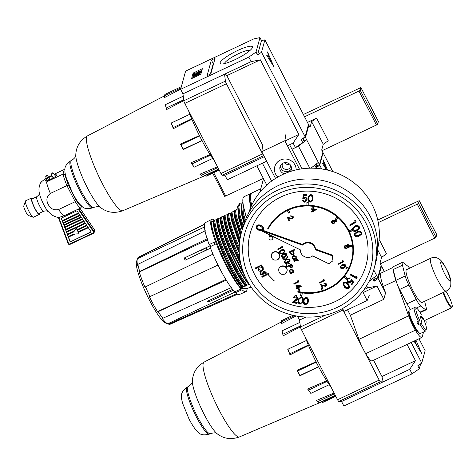 <?xml version="1.0" encoding="UTF-8"?>
<svg xmlns="http://www.w3.org/2000/svg" width="476" height="476" viewBox="0 0 476 476"><rect width="100%" height="100%" fill="white"/><g stroke="black" fill="none" stroke-linecap="round" stroke-linejoin="round"><path stroke-width="0.71" d="M218.639 169.022L202.58 176.602L199.884 174.21L217.478 166.779M212.659 158.443L194.184 167.171L190.983 162.768L210.237 154.521M202.11 140.533L183.308 149.559L180.464 144.044L199.533 135.541M214.486 160.965A46.315 7.985 -115.3 0 1 200.765 138.254A46.315 7.985 -115.3 0 1 188.436 110.438M252.447 47.463A18.165 3.534 152.7 0 1 252.226 47.981A18.165 3.534 152.7 0 1 237.887 58.245A18.165 3.534 152.7 0 1 221.209 63.968A18.165 3.534 152.7 0 1 220.09 62.743A18.165 3.534 152.7 0 1 237.512 50.551A18.165 3.534 152.7 0 1 252.447 47.463M250.049 50.426A14.53 2.826 -27.3 0 0 236.388 54.728A14.53 2.826 -27.3 0 0 224.493 63.481A14.53 2.826 -27.3 0 0 224.464 63.611M266.625 55.157A10.377 1.791 64.7 0 0 267.863 55.853A10.377 1.791 64.7 0 0 268.095 55.513A10.377 1.791 64.7 0 0 267.512 51.902L274.069 67.104L266.625 55.157M192.042 119.22L173.389 128.633L171.14 123.064L190.007 114.175M183.795 100.603L166.564 109.575L165.517 105.446L165.458 104.595L183.254 96.194M180.684 89.113L164.666 97.497L164.512 95.759L164.869 94.456L181.35 86.668M180.993 87.971L164.512 95.759M166.564 109.575L165.458 104.595M183.694 99.776L166.314 107.987M171.14 123.064L189.888 114.258M173.389 128.633L171.408 122.986M191.727 118.827L173.246 127.556M201.931 140.491L183.45 149.214L180.464 144.044M181.118 144.692L199.599 135.963M205.144 175.596L206.025 176.293L219.18 170.081M201.104 175.471L217.877 167.546M194.184 167.171L191.989 163.905L210.463 155.176M183.45 149.214L183.308 149.559M190.983 162.768L191.989 163.905M183.819 100.763L225.416 81.11L224.559 74.197L251.138 61.642L248.805 57.114L256.023 52.062L259.967 37.622L253.779 38.901L185.604 71.102L180.63 89.315L182.963 93.843L183.819 100.763A2.594 0.446 64.7 0 0 184.807 103.399L220.959 173.532A2.594 0.446 64.7 0 0 222.209 175.233L224.94 175.281L227.272 179.803L266.643 161.215L262.401 163.214L271.618 181.088M303.45 139.688L302.665 142.556L295.447 147.608L291.984 149.244L298.452 146.186L306.651 139.766L305.485 137.504L302.938 138.706L304.104 140.967L306.651 139.766L318.313 162.387L310.923 168.177M295.447 147.608L293.115 143.08L287.421 145.775M264.311 156.687L224.94 175.281M263.728 155.563A2.594 0.446 -115.3 0 1 262.562 153.885L226.409 83.752L184.807 103.399M299.499 169.212L284.844 140.771L261.729 151.689L262.788 145.364L226.838 75.636L224.559 74.197L182.963 93.843M248.805 57.114L180.63 89.315M202.359 68.711L200.848 74.244L191.602 78.605L193.113 73.078L202.359 68.711M211.362 60.065L215.063 58.322L210.797 73.935L207.096 75.684L211.362 60.065L213.23 63.689L210.374 74.131M256.023 52.062L257.534 55.008L261.52 52.217L305.134 136.826L308.507 124.462L264.894 39.853L261.479 40.561L259.967 37.622M293.115 143.08L298.833 134.464L260.348 59.809L251.138 61.642M305.134 136.826L301.153 139.611L302.665 142.556M298.833 134.464L284.963 141.015M225.416 81.11A2.594 0.446 64.7 0 0 226.409 83.752M226.838 75.636L260.348 59.809M194.458 73.851L193.696 74.208L193.113 73.078M201.919 70.323L200.122 71.174M198.391 71.995L196.195 73.03M193.696 74.208L192.625 78.124M213.647 63.486L213.23 63.689M257.534 55.008L261.479 40.561M264.894 39.853L261.52 52.217M199.962 73.548L200.533 71.965L199.95 70.835L195.868 73.244L196.023 72.691L196.219 73.078M199.944 74.125L199.468 72.596L199.944 74.125L199.521 74.393M271.356 62.755L268.137 55.281M199.95 70.835L199.539 72.34L200.122 73.477M199.539 72.34L198.2 73.191M198.105 73.018L198.26 72.465L195.761 73.643L196.052 74.208M195.761 73.643L195.701 74.375M195.606 74.197L194.267 75.047M194.178 74.875L194.589 73.364L196.023 72.691M199.462 74.893L199.164 73.703L195.594 75.386L199.361 72.995M199.164 73.703L199.718 74.774M199.057 74.101L193.696 76.63L194.107 77.427M193.696 76.63L197.57 73.839L194 75.529L194.226 75.964M194 75.529L194.113 75.125L199.468 72.596M50.355 193.429C46.636 196.35 45.928 200.015 48.237 204.43C50.486 208.869 53.961 210.565 58.649 209.511A21.533 3.713 64.7 0 0 63.951 215.872L59.208 217.33C57.792 217.669 55.228 216.83 51.515 214.819L47.279 210.547A11.9 2.053 64.7 0 1 43.857 204.847A11.9 2.053 64.7 0 1 39.621 194.339C38.407 189.859 38.883 185.783 41.043 182.106L46.458 181.939A21.533 3.713 64.7 0 0 50.355 193.429L66.926 185.604L75.214 201.687L58.649 209.511M46.166 178.107L41.043 182.106M54.645 174.972A6.23 1.214 152.7 0 1 56.477 174.948A6.23 1.214 152.7 0 1 50.521 179.363A6.23 1.214 152.7 0 1 45.41 180.654A6.23 1.214 152.7 0 1 46.493 179.178M48.754 177.631A6.23 1.214 152.7 0 1 51.372 176.239A6.23 1.214 152.7 0 1 52.134 175.894M25.466 201.045L23.8 205.929A5.319 0.916 64.7 0 0 25.817 211.933A5.319 0.916 64.7 0 0 28.274 215.402L33.106 217.217A9.08 1.565 -115.3 0 1 28.911 211.29A9.08 1.565 -115.3 0 1 25.466 201.045A9.08 1.565 -115.3 0 1 25.656 200.801L31.547 198.022A9.08 1.565 64.7 0 0 34.802 208.506A9.08 1.565 64.7 0 0 39.306 214.444A9.08 1.565 64.7 0 0 39.52 213.194M36.771 196.701L31.993 198.956A8.044 1.386 64.7 0 0 34.873 208.25A8.044 1.386 64.7 0 0 38.859 213.504L43.637 211.249A8.044 1.386 -115.3 0 1 39.651 205.989A8.044 1.386 -115.3 0 1 36.771 196.701C40.674 193.667 38.818 193.506 39.377 193.048M39.306 214.444L33.409 217.229A9.08 1.565 -115.3 0 1 33.106 217.217M65.135 173.329L64.784 174.627L68.3 184.991L66.926 185.604A21.533 3.713 64.7 0 1 63.022 174.115L46.458 181.939M68.3 184.991L76.327 200.557C78.308 203.615 79.903 205.531 81.11 206.292L81.194 207.233L80.515 208.048L63.951 215.872M76.327 200.557L75.214 201.687A21.533 3.713 64.7 0 0 80.515 208.048M64.784 174.627L63.022 174.115L64.29 169.486L54.121 174.287M64.938 169.379L64.29 169.486M51.878 175.346L48.391 176.995M32.648 198.647A9.08 1.565 64.7 0 0 31.547 198.022M78.237 209.125L93.522 231.866L93.225 232.948L69.704 244.057L68.627 243.623L58.881 217.663L59.631 217.312M48.516 180.214L46.898 176.763A4.135 0.803 152.7 0 1 45.744 176.733A4.135 0.803 152.7 0 1 45.744 176.602A4.135 0.803 152.7 0 1 47.338 175.144L50.111 180.029M91.208 231.996L76.951 210.791L61.237 218.21L70.15 241.945L91.208 231.996M70.15 241.945L91.059 231.782M61.416 218.127L62.302 220.715L78.486 213.075M62.552 221.161L63.177 222.816L79.766 214.979M63.391 223.387L63.909 224.999L81.057 216.895M64.159 225.44L64.706 227.117L82.33 218.793M64.956 227.558L65.611 229.527L83.776 220.947M65.861 229.968L66.479 231.83L85.162 223.006M66.729 232.27L67.449 234.198L74.417 230.908L76.553 228.474L77.106 229.747L86.662 225.237M67.663 234.769L68.324 236.524L73.554 234.055M68.538 237.096L70.234 241.618M78.427 212.986L62.338 220.59M80.997 216.812L63.945 224.868M82.271 218.704L64.742 226.987M83.716 220.858L65.646 229.396M85.103 222.917L66.515 231.699M73.411 232.056L76.481 228.736L79.105 233.817L71.745 234.132M86.602 225.154L77.142 229.622M88.001 227.23L78.278 231.824L77.421 230.158M79.105 233.817L78.558 232.365M78.772 213.498L62.481 221.191L62.302 220.715M63.177 222.816L63.32 223.417L80.111 215.491M63.141 222.946L79.825 215.063M81.342 217.324L64.087 225.469L63.909 224.999M82.616 219.216L64.885 227.587L64.706 227.117M84.062 221.37L65.789 229.997L65.611 229.527M85.448 223.428L66.658 232.306L66.479 231.83M67.413 234.329L74.381 231.038L73.548 231.99L67.592 234.805L67.449 234.198M86.947 225.66L77.338 230.2L77.106 229.747M78.278 231.824L88.06 227.314M88.346 227.742L78.475 232.401L78.242 231.955M75.113 233.99L68.467 237.131L68.324 236.524M68.288 236.655L73.816 234.043M51.521 174.579A4.135 0.803 152.7 0 0 53.092 172.943A4.135 0.803 152.7 0 0 51.961 172.961L51.521 174.579L53.116 177.982M46.898 176.763L47.338 175.144M341.119 174.894L342.976 175.811M263.52 178.744L259.807 192.346M314.791 165.148L316.159 167.814L319.717 165.112L321.693 168.95M316.778 165.547L316.159 167.814M332.795 171.574L323.091 152.748L322.716 152.796M326.476 169.843L322.24 163.036A10.377 1.791 64.7 0 0 323.472 163.732A10.377 1.791 64.7 0 0 323.127 159.781L327.571 170.099M323.091 152.748L319.717 165.112M326.643 169.878L323.745 163.161M377.718 248.365A66.943 64.641 -164.7 0 0 353.662 182.605A66.943 64.641 -164.7 0 0 282.482 174.615A66.943 64.641 -164.7 0 0 248.645 213.111M374.1 268.66L375.469 263.65A68.758 66.396 -164.7 0 0 352.311 194.559A68.758 66.396 -164.7 0 0 278.24 185.586A68.758 66.396 -164.7 0 0 242.814 227.415L241.445 232.425A68.758 66.396 15.3 0 1 276.871 190.596A68.758 66.396 15.3 0 1 350.943 199.569A68.758 66.396 15.3 0 1 374.1 268.66A68.758 66.396 15.3 0 1 338.68 310.495A68.758 66.396 15.3 0 1 264.602 301.522A68.758 66.396 15.3 0 1 241.445 232.425M278.442 193.649A65.254 63.011 15.3 0 1 365.895 223.089A65.254 63.011 15.3 0 1 337.103 307.437A65.254 63.011 15.3 0 1 249.65 277.996A65.254 63.011 15.3 0 1 278.442 193.649M335.128 301.611A60.065 58.001 -164.7 0 0 361.629 223.976A60.065 58.001 -164.7 0 0 281.132 196.874A60.065 58.001 -164.7 0 0 254.63 274.509A60.065 58.001 -164.7 0 0 335.128 301.611M323.293 290.384A44.887 43.346 -164.7 0 0 328.303 288.379A44.887 43.346 -164.7 0 0 351.401 261.169M267.589 229.021A45.404 43.846 15.3 0 1 287.665 209.851A45.404 43.846 15.3 0 1 336.586 215.777A45.404 43.846 15.3 0 1 351.877 261.401L351.931 261.205A45.404 43.846 15.3 0 0 336.639 215.58A45.404 43.846 15.3 0 0 287.718 209.654A45.404 43.846 15.3 0 0 267.643 228.831L268.048 229.265A44.887 43.346 15.3 0 1 287.903 210.303A44.887 43.346 15.3 0 1 336.258 216.158A44.887 43.346 15.3 0 1 351.377 261.264A44.887 43.346 15.3 0 1 328.25 288.575A44.887 43.346 15.3 0 1 297.863 291.562L297.916 291.371A44.887 43.346 -164.7 0 0 322.038 290.782M351.877 261.401A45.404 43.846 15.3 0 1 328.482 289.027A45.404 43.846 15.3 0 1 297.75 292.05L297.863 291.562M271.35 254.957C271.302 259.093 273.307 260.729 277.365 259.872L279.608 257.213A4.284 4.135 15.3 0 0 273.551 252.351A4.284 4.135 15.3 0 0 271.35 254.957L271.439 254.63A4.284 4.135 15.3 0 1 278.258 252.589A4.284 4.135 15.3 0 1 279.698 256.891L279.608 257.213A4.284 4.135 15.3 0 1 277.401 259.819M278.698 269.208C278.65 273.343 280.656 274.979 284.713 274.122L286.957 271.469A4.284 4.135 15.3 0 0 280.899 266.608A4.284 4.135 15.3 0 0 278.698 269.208L278.781 268.886A4.284 4.135 15.3 0 1 285.6 266.84A4.284 4.135 15.3 0 1 287.046 271.142L286.957 271.469A4.284 4.135 15.3 0 1 284.749 274.069M271.766 239.827A1.946 1.88 15.3 0 1 269.011 237.613A1.946 1.88 15.3 0 1 272.111 236.685A1.946 1.88 15.3 0 1 271.766 239.827M269.011 237.613L269.368 236.31A1.946 1.88 15.3 0 1 270.303 235.162M315.523 249.097A7.527 7.265 -164.7 0 0 302.581 244.474L302.403 245.122A7.527 7.265 15.3 0 1 315.344 249.745L315.523 249.097L332.462 255.148L332.95 260.788L328.839 263.769L312.69 255.88A7.527 7.265 15.3 0 1 300.356 249.852L258.873 229.581L259.051 228.926L262.026 229.991L262.704 229.319L262.163 227.433L260.556 226.421C259.14 225.6 257.933 225.707 256.933 226.737C256.796 228.165 257.516 229.117 259.093 229.599M281.381 255.463L283.268 253.654C284.583 252.857 285.719 252.988 286.665 254.041L286.76 255.267M289.337 270.505L290.437 269.124L293.228 270.094L293.234 271.85M293.281 271.832L293.841 271.736L293.18 272.046L293.371 271.528M293.894 271.54L294.061 272.165L290.485 273.855L290.265 273.42L290.884 273.129L289.467 272.022L289.307 270.606L290.384 269.321L293.174 270.291L293.18 272.046M290.265 273.42L290.663 273.063M290.045 252.482L290.14 252.185M290.068 252.387L289.527 252.476L289.354 251.852L294.37 249.478L294.543 250.102L294.37 249.478M292.502 250.9L293.954 251.988L294.085 253.506M322.502 287.903L323.275 290.437L322.466 287.915M322.43 288.051L321.205 288.438L322.091 287.98M352.49 245.057L352.561 246.508L352.49 245.057L349.86 245.461L349.991 246.711L352.561 246.508M313.535 211.195L313.613 211.85L313.107 212.082L312.827 211.534L311.697 212.064L311.566 211.308L312.488 210.874M311.477 211.636L312.601 211.1L311.435 208.833L312.06 208.583M313.375 208.78L313.559 206.893L312.274 206.733L313.613 206.697L313.375 208.78L316.802 209.369L313.327 211.296L313.613 211.85M302.296 293.002L301.879 295.679L302.296 293.002L300.963 293.002L300.594 295.477L301.879 295.679M351.544 229.539L352.044 230.884L351.544 229.539L349.146 230.759L349.699 231.907L352.044 230.884M321.8 285.695L322.734 287.51L322.139 288.069L320.55 284.493L323.531 285.392L325.501 285.588L326 285.076M325.501 285.588L325.965 285.243L325.87 284.41L324.168 283.833L324.031 283.077L326.471 283.869L326.53 285.314L325.673 286.326L321.496 285.606L322.645 287.831M319.325 282.607L323.716 280.537L323.424 279.471L324.073 279.519L324.436 280.727L319.545 283.036L319.325 282.607L323.597 280.305M340.108 266.602L342.06 264.573C343.375 263.775 344.505 263.9 345.457 264.954L345.493 266.405L343.648 268.149C342.315 268.928 341.173 268.779 340.227 267.708L340.108 266.602L341.97 264.894C343.285 264.097 344.416 264.228 345.368 265.281L345.493 266.405M298.089 287.843L298.172 288.492L297.667 288.73L297.381 288.176L296.256 288.712L296.12 287.956L297.042 287.522M296.03 288.283L297.161 287.748L296.078 285.154L301.314 285.927L301.272 286.344L297.887 287.938L298.172 288.492M288.51 218.335L289.444 220.15L288.855 220.709L287.266 217.133L290.247 218.032L292.21 218.228L292.71 217.716M292.21 218.228L292.68 217.883L292.579 217.05L290.878 216.473L290.747 215.717L293.18 216.509L293.24 217.948L292.383 218.966L288.206 218.246L289.354 220.471M303.575 299.416L306.032 297.149C307.859 297.708 308.644 298.982 308.383 300.975L308.085 302.819L305.634 304.836C303.825 304.271 303.069 302.998 303.361 301.016L303.575 299.416L305.943 297.47C307.776 298.03 308.555 299.309 308.293 301.296L308.085 302.819M294.257 301.826L297.202 302.563L296.947 303.545L292.169 302.343L297.494 298.101M292.169 302.343L295.56 300.213L297.405 298.428L296.227 296.637L294.18 297.887L293.508 297.714L293.591 297.387C294.067 296.012 295.043 295.447 296.518 295.679L298.089 298.583L296.072 300.689L293.865 302.07L297.113 302.891L296.947 303.545M342.988 283.767L343.613 282.53C345.225 281.584 346.712 281.887 348.069 283.44L349.687 286.849L349.075 288.069C347.444 289.033 345.939 288.748 344.553 287.207L342.988 283.767L343.613 282.53M352.157 228.676L354.793 226.094C356.572 225.089 358.071 225.303 359.291 226.743L359.338 228.516L356.816 230.812C355.019 231.794 353.507 231.556 352.294 230.098L352.157 228.676L354.703 226.421C356.482 225.41 357.982 225.624 359.202 227.064L359.338 228.516M303.295 194.702L306.419 194.547L306.377 195.541L303.807 195.666L303.581 197.594L304.42 197.421C305.854 197.475 306.663 198.195 306.847 199.593L306.77 200.438L304.503 202.169L302.171 200.408L302.909 200.372L304.497 201.515L306.044 200.265L306.104 199.599L304.301 198.087L302.784 198.534L303.295 194.702M303.855 195.666L303.67 197.266L304.509 197.094C305.943 197.147 306.752 197.873 306.931 199.265L306.77 200.438M302.171 200.408L302.998 200.045L304.586 201.193L306.08 200.099M256.374 226.148L256.165 226.796L256.374 226.148C257.564 224.696 259.075 224.476 260.907 225.487C262.889 226.183 263.71 227.451 263.383 229.283M273.164 236.56A1.946 1.88 15.3 0 1 273.123 237.34L272.766 238.643M308.186 196.737L310.661 194.482C312.494 195.053 313.273 196.338 313 198.331L312.702 200.146L310.227 202.193C308.418 201.616 307.663 200.336 307.966 198.355L308.186 196.737L310.572 194.809C312.405 195.38 313.184 196.659 312.91 198.659L312.702 200.146M349.687 225.047L355.28 221.78L354.769 220.501L355.602 220.513L356.268 222.036L350.068 225.654L349.687 225.047L355.155 221.584M354.334 233.96L357.303 231.449C359.196 230.646 360.659 231.027 361.706 232.585L361.665 234.132L358.803 236.364C356.899 237.143 355.423 236.739 354.382 235.156L354.334 233.96L357.214 231.776C359.106 230.973 360.57 231.348 361.617 232.913L361.665 234.132M350.11 274.866L350.568 273.944L356.232 277.27L356.816 276.324L357.208 277.044L356.393 278.555L350.11 274.866L350.479 274.271L356.143 277.591L356.816 276.324M347.498 279.495L348.283 281.256L350.633 280.947L351.258 279.519L353.733 282.197L351.752 284.922L351.199 284.511L352.758 282.53L351.389 281.072L350.99 281.804C350.021 282.833 348.932 282.94 347.718 282.137L346.736 279.579L347.212 278.674L350.098 278.139L349.652 278.71L347.724 279.115L347.444 279.656L348.194 281.584L350.544 281.274L351.169 279.846L353.644 282.518M351.199 284.511L352.668 282.435M346.736 279.579L347.302 278.347L350.187 277.811L350.098 278.139M298.387 299.095L301.207 296.584C302.992 297.321 303.646 298.672 303.176 300.642L302.891 301.951L300.053 304.247C298.297 303.504 297.667 302.159 298.16 300.207L298.387 299.095L301.124 296.911C302.903 297.649 303.557 298.999 303.087 300.969L302.891 301.951M293.722 283.797L298.113 281.727L297.821 280.661L298.47 280.709L298.839 281.917L293.942 284.231L293.722 283.797L297.994 281.5M331.397 221.822L332.361 220.489L337.026 220.727L336.841 221.507L334.212 221.179L334.64 222.768L333.801 223.756L331.528 222.964L331.397 221.822L332.272 220.81L336.937 221.054L336.841 221.507M334.301 220.852L334.64 222.768M344.184 246.633L345.148 245.253L346.98 245.562L347.653 244.372L349.634 245.182L349.676 246.622L348.973 247.466L347.599 247.27L346.778 248.811L345.576 248.924L344.386 247.907L344.184 246.633L345.064 245.574L346.891 245.89L347.034 245.134M347.67 247.312L347.528 247.913M338.388 263.841L342.774 261.764L342.488 260.705L343.131 260.747L343.499 261.961L338.609 264.269L338.388 263.841L342.66 261.538M306.937 202.407L308.228 202.419L308.204 205.126L308.174 202.615L306.937 202.407M343.88 277.062L344.666 276.074L346.724 277.633L344.612 276.27L343.88 277.062M288.67 210.106L289.783 212.564L288.67 210.106L287.462 210.844L288.629 213.111L289.783 212.564M337.133 217.062L338.049 218.103L337.133 217.062L335.366 219.103L336.33 219.954L338.049 218.103M345.873 268.036L346.427 266.911L348.765 268.036L346.373 267.107L345.873 268.036M299.844 288.938L299.202 291.568L299.844 288.938L298.529 288.825L297.94 291.258L299.202 291.568M258.105 267.494L255.487 268.726L255.243 267.958L261.77 264.882L262.008 265.65L261.128 266.066L263.067 267.494L263.282 269.416L261.877 271.106C260.289 271.683 259.045 271.26 258.141 269.844L258.075 267.506M261.181 265.87L263.121 267.298L263.311 269.321M262.853 272.326L263.639 271.326L265.495 271.915L265.435 273.426M263.639 271.326L265.441 272.105L265.525 273.188M265.382 273.623L264.775 273.426L264.912 273.01M263.609 272.248L263.222 274.301M264.888 273.111L264.858 272.385L263.906 272.082L263.323 274.081M260.342 272.903L260.473 272.516L261.11 272.683L261.086 273.849L262.282 274.307L262.669 273.896M267.768 274.105L267.994 273.337L268.773 273.629L268.494 274.598L267.714 274.301L267.994 273.337L267.768 274.105M261.854 276.544L266.62 274.295L266.917 274.866L262.097 277.312L261.854 276.544M292.329 256.802L293.43 255.422L296.221 256.391L296.227 258.147M296.274 258.123L296.834 258.028L296.173 258.343L296.37 257.819M296.887 257.837L297.054 258.462L293.478 260.146L293.258 259.717L293.876 259.426L292.46 258.319L292.3 256.903L293.377 255.618L296.167 256.582L296.173 258.343M293.258 259.717L293.656 259.361M297.244 259.801L298.274 260.378L298.291 261.003L296.613 260.366L294.144 261.437L293.978 260.812L297.554 259.123L297.72 259.747L297.554 259.123M292.609 266.042L292.544 266.899L291.788 267.744L290.057 267.375L289.17 265.846L286.909 266.917L286.689 266.483L291.633 263.978L292.567 266.798M284.969 262.853L289.985 260.485L290.211 260.913L287.254 262.478L289.533 263.383L289.854 264.001L287.207 262.954L286.373 265.87L286.052 265.257L286.784 262.698L285.136 263.478L284.969 262.853M287.504 262.359L289.587 263.186L289.854 264.001M286.052 265.257L286.784 262.698M282.685 258.718L286.04 258.908L287.665 256.278L287.92 256.772L286.51 259.164L289.158 259.474L289.414 259.967L286.243 259.599L284.553 262.341L284.297 261.848L285.719 259.539L282.94 259.218L282.685 258.718L286.04 258.908M286.623 258.98L289.212 259.277L289.414 259.967M284.297 261.848L285.654 259.533M279.483 251.78L281.37 249.971C282.685 249.174 283.821 249.305 284.767 250.358L284.862 251.584M277.734 249.115L282.125 247.038L281.798 246.11L282.441 246.151L282.845 247.234L277.954 249.543L277.734 249.115L282.054 246.901M284.892 257.105C283.559 257.885 282.423 257.736 281.471 256.665L281.352 255.558L283.214 253.851C284.529 253.053 285.665 253.184 286.611 254.238L286.736 255.362L284.892 257.105M293.841 271.736L294.061 272.165M290.187 252.161L290.193 253.916L292.984 254.886L294.061 253.607L293.9 252.185L292.448 251.09L294.543 250.102M289.301 252.042L294.323 249.674M321.205 288.438L322.056 290.83L323.275 290.437M352.436 245.253L349.86 245.461M316.754 209.285L316.713 209.696M313.321 208.976L312.036 208.785L312.274 206.733M311.435 208.833L316.671 209.607M302.242 293.198L300.963 293.002M351.49 229.735L349.146 230.759M323.531 285.392L323.448 285.719L325.411 285.915M320.461 284.815L323.448 285.719M326.471 283.869L326.53 285.314M323.948 283.404L326.381 284.196M324.073 279.519L324.436 280.727M323.335 279.799L323.983 279.84M345.457 264.954L345.368 265.281M342.06 264.573L341.97 264.894M301.314 285.927L301.272 286.344M295.989 285.475L301.225 286.255M290.247 218.032L290.158 218.359L292.121 218.555M287.177 217.455L290.158 218.359M293.18 216.509L293.24 217.948M290.657 216.044L293.091 216.836M308.383 300.975L308.293 301.296M306.032 297.149L305.943 297.47M297.202 302.563L297.113 302.891M296.518 295.679L298.089 298.583M293.508 297.714C293.978 296.34 294.953 295.769 296.429 296.007M343.523 282.857C345.136 281.911 346.623 282.214 347.98 283.767L349.598 287.177M359.291 226.743L359.202 227.064M354.793 226.094L354.703 226.421M304.586 201.193L304.497 201.515M302.998 200.045L302.909 200.372M306.931 199.265L306.847 199.593M304.509 197.094L304.42 197.421M303.67 197.266L303.581 197.594M306.419 194.547L306.377 195.541M303.206 195.029L306.33 194.874M260.907 225.487L260.818 225.814C262.8 226.511 263.621 227.772 263.293 229.61L262.817 230.271L262.026 229.991M263.508 228.95L263.293 229.61M261.437 230.83L258.801 230.2C256.814 229.539 255.975 228.296 256.284 226.475C257.474 225.023 258.986 224.803 260.818 225.814M313 198.331L312.91 198.659M310.661 194.482L310.572 194.809M355.602 220.513L356.268 222.036M354.68 220.828L355.512 220.84M361.706 232.585L361.617 232.913M357.303 231.449L357.214 231.776M356.232 277.27L356.143 277.591M350.568 273.944L350.479 274.271M356.726 276.645L357.119 277.371M351.258 279.519L351.133 279.971M350.633 280.947L350.544 281.274M348.283 281.256L348.194 281.584M347.302 278.347L347.212 278.674M303.176 300.642L303.087 300.969M301.207 296.584L301.124 296.911M298.47 280.709L298.839 281.917M297.732 280.989L298.381 281.036M332.361 220.489L332.272 220.81M334.604 221.322L334.515 221.649M337.026 220.727L336.937 221.054M349.634 245.182L349.676 246.622M347.653 244.372L347.563 244.7L349.545 245.509M346.891 245.89L347.563 244.7M345.148 245.253L345.064 245.574M343.131 260.747L343.499 261.961M342.399 261.032L343.041 261.074M306.883 202.603L306.913 205.114L308.204 205.126M343.827 277.258L345.891 278.811L346.671 277.829M288.617 210.303L287.462 210.844M337.079 217.252L335.366 219.103M345.82 268.232L348.152 269.351L348.712 268.226M299.791 289.134L298.529 288.825M261.77 264.882L262.008 265.65M255.19 268.155L261.717 265.072M263.014 271.885L263.585 271.522M262.651 273.938L262.877 272.23M262.282 274.307L262.639 274.009M261.086 273.849L262.228 274.503M261.11 272.683L260.973 273.135M260.473 272.516L261.056 272.879L261.032 274.039M263.168 274.497L262.544 275.063L260.461 274.349L260.366 272.808M267.714 274.301L267.94 273.533L268.72 273.825L268.494 274.598M266.62 274.295L266.863 275.063M261.8 276.74L266.566 274.485M296.834 258.028L297.054 258.462M298.291 261.003L297.191 259.997L297.72 259.747M293.924 261.009L297.5 259.319M292.556 266.239L291.633 263.978M286.689 266.483L291.58 264.174M289.985 260.485L290.158 261.11M284.916 263.05L289.932 260.675M287.665 256.278L287.867 256.969M285.987 259.105L287.611 256.469M282.994 253.422C281.661 254.202 280.519 254.053 279.573 252.982L279.454 251.875L281.316 250.168C282.631 249.37 283.767 249.501 284.713 250.554L284.838 251.679L282.994 253.422M282.441 246.151L282.845 247.234M281.744 246.3L282.387 246.348M284.672 256.677L283.351 257.076L281.982 256.445L281.905 255.63L283.44 254.279L286.118 254.487L286.195 255.285L284.672 256.677L283.404 256.879L281.982 256.445M292.044 272.581L289.914 271.832L289.789 270.719L290.604 269.749L292.734 270.499L292.871 271.618L292.044 272.581L289.967 271.635L289.819 270.624M291.318 251.625L293.454 252.381L293.573 253.488L292.758 254.458L290.628 253.708L290.497 252.589L291.318 251.625M315.231 209.862L312.369 209.44L313.107 210.862L315.231 209.862M343.428 267.72L342.101 268.119L340.733 267.488L340.661 266.673L342.19 265.322L344.874 265.531L344.951 266.328L343.428 267.72L343.517 267.393L342.19 267.792L340.822 267.161L340.733 267.488M299.791 286.51L296.929 286.082L297.667 287.51L299.791 286.51M307.615 301.272L307.27 303.063L305.687 304.206C304.313 303.67 303.765 302.629 304.039 301.07L304.229 299.612L305.937 298.143C307.3 298.678 307.859 299.725 307.615 301.272M307.425 302.593L305.687 304.206M345.017 286.725L343.845 285.261L343.636 283.928L343.981 283.321C345.29 282.673 346.463 282.976 347.498 284.231L348.896 287.004L348.551 287.611C347.248 288.248 346.07 287.95 345.017 286.725L343.69 283.767M356.512 230.217L354.709 230.717L352.894 229.86L352.823 228.843L354.983 227.034C356.363 226.201 357.565 226.314 358.583 227.361L358.66 228.355L356.512 230.217L356.601 229.89L354.798 230.39L352.984 229.533L352.894 229.86M262.782 229.093L261.586 229.831M302.581 244.474L262.817 230.271M312.232 198.629L311.875 200.42L310.281 201.556C308.906 201.015 308.365 199.968 308.65 198.409L308.841 196.957L310.566 195.481C311.929 196.029 312.482 197.076 312.232 198.629M312.036 199.956L310.281 201.556M358.571 235.739L356.714 236.036L355.013 234.989L354.995 234.168L357.422 232.419C358.892 231.741 360.076 231.985 360.969 233.139L360.987 233.948L358.571 235.739L358.66 235.412L356.804 235.715L355.102 234.662L355.013 234.989M302.409 300.874L301.879 302.629L300.172 303.623C298.845 302.95 298.404 301.855 298.839 300.326L299.053 299.279L301.052 297.577C302.355 298.25 302.813 299.35 302.409 300.874M333.551 223.339L332.04 222.75L331.945 221.893L332.474 221.251L333.968 221.798L334.075 222.703L333.551 223.339L333.64 223.012L332.129 222.429L331.998 221.739M346.546 248.383L344.892 247.675L344.731 246.651L345.267 246.015L346.974 246.729L347.087 247.704L346.546 248.383L346.635 248.061L344.981 247.353L344.791 246.497M348.771 247.032L347.468 246.479L347.379 245.658L347.777 245.134L349.027 245.723L348.771 247.032L348.86 246.705L347.557 246.151L347.432 245.497M261.574 270.535L258.718 269.553L258.545 268.006L259.616 266.78L262.478 267.768L262.651 269.261L261.574 270.535L258.771 269.356L258.575 267.905M295.037 258.879L292.907 258.129L292.782 257.016L293.597 256.046L295.733 256.796L295.864 257.915L295.037 258.879L292.96 257.933L292.811 256.921M291.562 267.316L290.092 266.453L289.67 265.614L291.3 264.84L292.014 266.78L291.562 267.316L289.795 265.554M282.774 252.994L281.453 253.393L280.078 252.762L280.007 251.947L281.542 250.596L284.22 250.804L284.297 251.602L282.774 252.994L281.506 253.196L280.078 252.762M286.219 255.184L284.725 256.481M282.036 256.249L281.935 255.535M292.895 271.522L292.097 272.385M293.597 253.387L292.758 254.458M290.628 253.708L290.527 252.494M292.811 254.261L290.681 253.512M313.107 210.862L312.649 209.476M314.773 209.791L313.196 210.541M342.101 268.119L342.19 267.792M344.981 266.167L343.517 267.393M340.822 267.161L340.715 266.518M297.667 287.51L297.208 286.124M299.333 286.439L297.75 287.189M307.466 302.438L307.359 302.736M304.039 301.07L304.277 299.452M305.776 303.878C304.402 303.343 303.855 302.302 304.128 300.749M343.845 285.261L343.934 284.934M348.551 287.611L348.64 287.29C347.337 287.92 346.159 287.623 345.1 286.397M348.938 286.838L348.64 287.29M354.709 230.717L354.798 230.39M358.696 228.182L356.601 229.89M352.984 229.533L352.877 228.688M259.182 229.271C257.605 228.789 256.885 227.837 257.022 226.409M302.403 245.122L258.873 229.581M332.462 255.148L332.29 255.796L315.344 249.745M332.95 260.788L332.29 255.796M312.077 199.783L311.964 200.093M308.65 198.409L308.888 196.802M310.37 201.235C308.995 200.694 308.454 199.64 308.74 198.087M356.714 236.036L356.804 235.715M361.022 233.787L358.66 235.412M355.102 234.662L355.048 234.002M301.879 302.629L300.172 303.623M302.29 301.516L301.968 302.302M300.261 303.295C298.934 302.629 298.494 301.528 298.928 299.999L299.095 299.124M332.04 222.75L332.129 222.429M334.11 222.536L333.64 223.012M344.892 247.675L344.981 247.353M347.123 247.532L346.635 248.061M347.468 246.479L347.557 246.151M349.194 246.36L348.86 246.705M262.675 269.16L261.627 270.338M295.888 257.819L295.09 258.682M292.038 266.679L291.615 267.119M284.321 251.501L282.827 252.798M280.132 252.566L280.037 251.852M274.819 280.87L274.259 280.977L265.483 271.969M243.206 226.023L239.839 214.432L238.839 206.643L240.207 203.097L239.339 203.508L237.982 206.745L238.97 214.843L242.754 227.629M240.207 203.097L241.802 203.115M242.808 201.866L241.445 205.108L242.433 213.206L244.729 221.53M245.283 220.12L243.307 212.796L242.915 202.193M237.976 206.786L238.327 216.895L242.165 229.783M242.403 228.92L238.785 216.681L237.857 208.994L237.982 206.745M241.445 205.15L241.79 215.259L244.039 223.428M244.325 222.631L242.254 215.045L241.32 207.352L241.445 205.108M244.848 211.63L246.3 217.758M241.445 232.413L236.37 216.068L235.436 210.356L234.567 210.767L235.501 216.479L241.029 234.019M242.338 287.563C236.578 280.388 230.348 269.303 223.643 254.303C217.199 239.303 213.837 228.23 213.569 221.078L213.111 221.292C213.379 228.444 216.735 239.523 223.185 254.517C229.884 269.517 236.114 280.608 241.873 287.784L242.635 287.034L249.269 284.285C243.51 277.115 237.28 266.024 230.58 251.025C224.131 236.031 220.769 224.952 220.507 217.8L220.043 218.02C220.311 225.172 223.666 236.245 230.116 251.245C236.816 266.245 243.046 277.329 248.805 284.511M243.504 286.623C237.685 278.799 231.58 267.72 225.19 253.387C218.996 239.047 215.479 227.98 214.634 220.18L213.766 220.59C214.611 228.391 218.127 239.458 224.315 253.797C230.711 268.131 236.816 279.21 242.635 287.034M245.8 285.927C240.047 278.752 233.811 267.661 227.111 252.661C220.662 237.667 217.306 226.588 217.038 219.436L216.574 219.656C216.842 226.808 220.204 237.881 226.647 252.881C233.353 267.881 239.583 278.972 245.342 286.147M246.973 284.987C241.154 277.163 235.049 266.084 228.653 251.745C222.465 237.411 218.942 226.344 218.103 218.543L217.234 218.954C218.073 226.755 221.59 237.821 227.784 252.155C234.18 266.495 240.285 277.573 246.104 285.398M243.534 272.784L232.121 250.108C225.927 235.775 222.411 224.708 221.572 216.907L220.697 217.318C221.542 225.118 225.059 236.185 231.253 250.519L246.479 279.364M240.695 263.329L234.043 249.388C227.593 234.388 224.238 223.315 223.97 216.163L223.506 216.384C223.774 223.536 227.135 234.608 233.585 249.608L241.171 265.328M239.666 257.302L235.584 248.472C229.396 234.138 225.88 223.071 225.035 215.271L224.166 215.682C225.011 223.482 228.528 234.549 234.716 248.883L240.124 260.402M239.214 251.548L237.512 247.752C231.062 232.752 227.706 221.679 227.439 214.527L226.975 214.747C227.242 221.899 230.598 232.972 237.048 247.972L239.273 252.893M239.214 247.193L239.053 246.836C232.859 232.502 229.343 221.429 228.504 213.635L227.635 214.045C228.474 221.84 231.99 232.913 238.184 247.246L239.178 249.478M239.517 242.706L231.854 219.954L230.902 212.891L230.444 213.105L231.39 220.174L239.416 243.777M239.981 239.19L232.907 217.705L231.967 211.993L231.098 212.403L232.038 218.115L239.714 241.058M240.707 235.388L235.322 218.317L234.37 211.255L233.906 211.469L234.858 218.538L240.517 236.298M228.855 292.371A33.6 5.795 -115.3 0 1 227.558 291.752M230.931 291.389A33.6 5.795 -115.3 0 1 229.634 290.771M250.906 207.036A46.702 8.05 -115.3 0 1 250.578 193.607A46.702 8.05 -115.3 0 1 251.114 193.47M250.578 193.607L244.111 196.659A46.702 8.05 64.7 0 0 246.556 217.205M213.111 221.292L210.91 221.941L210.642 222.512A40.216 6.932 -115.3 0 0 221.269 255.445A40.216 6.932 -115.3 0 0 240.636 288.42L241.873 287.784M213.766 220.59L213.569 221.078M216.574 219.656L214.634 220.18M217.234 218.954L217.038 219.436M220.043 218.02L218.103 218.543M220.697 217.318L220.507 217.8M223.506 216.384L221.572 216.907M224.166 215.682L223.97 216.163M226.975 214.747L225.035 215.271M227.635 214.045L227.439 214.527M230.444 213.105L228.504 213.635M231.098 212.403L230.902 212.891M233.906 211.469L231.967 211.993M234.567 210.767L234.37 211.255M238.262 204.989L236.495 210.065L235.436 210.356M251.102 287.064L247.211 288.45L240.636 288.42M240.785 288.063C232.675 278.424 219.632 252.536 214.063 234.793A42.554 7.336 -115.3 0 1 210.91 221.941M214.063 234.793C212.415 229.438 211.451 225.118 211.171 221.822M202.282 252.078A32.433 5.593 -115.3 0 1 201.485 249.864M214.117 242.195A31.398 5.414 64.7 0 0 214.878 244.426M204.388 251.084A33.6 5.795 -115.3 0 1 203.579 248.877M214.741 244.491A32.172 5.545 -115.3 0 1 213.968 242.266M206.471 250.102A33.6 5.795 -115.3 0 1 205.662 247.895M209.827 244.277A32.172 5.545 64.7 0 0 210.594 246.503M206.06 247.704A31.398 5.414 64.7 0 0 206.852 249.918M207.471 239.809L139.284 272.016L139.7 271.445A37.08 6.39 -115.3 0 1 137.879 264.364L137.558 265.322A36.325 6.265 -115.3 0 1 137.32 259.194L136.517 261.556A34.51 5.95 64.7 0 0 140.771 280.691A34.51 5.95 64.7 0 0 165.541 322.996L168.843 324.239A37.08 6.39 -115.3 0 1 168.653 324.162L167.736 323.817L235.257 291.925M237.554 294.21L170.075 324.287A37.08 6.39 -115.3 0 1 168.843 324.239M226.421 280.037L158.228 311.613A37.08 6.39 -115.3 0 0 162.756 318.301L161.84 317.956A36.325 6.265 64.7 0 0 167.736 323.817M158.228 311.613L157.562 311.643A36.325 6.265 -115.3 0 1 149.303 296.607L149.976 296.578A37.08 6.39 -115.3 0 1 145.483 286.844L145.061 287.415A36.325 6.265 64.7 0 1 141.8 279.341A36.325 6.265 64.7 0 1 139.284 272.016M215.509 241.522L209.142 244.605L210.261 245.723L184.611 257.837L184.099 259.848L185.438 260.039L210.505 248.192M240.761 288.42A39.936 6.884 64.7 0 0 241.213 288.908L234.692 291.824A39.776 6.86 64.7 0 1 209.97 246.806L216.336 243.718M241.213 288.908L241.035 288.426M232.574 289.378L207.941 301.016L207.155 301.909L208.785 301.855L233.305 290.271M241.564 288.426L242.058 289.741L235.537 292.663L235.144 291.621M242.058 289.741A39.936 6.884 64.7 0 0 245.961 291.604A39.936 6.884 64.7 0 0 247.086 288.45M214.593 220.204A39.936 6.884 64.7 0 0 211.85 219.382A39.936 6.884 64.7 0 0 210.779 222.185M235.537 292.663A39.776 6.86 64.7 0 0 239.422 294.513L245.961 291.604M211.85 219.382L205.448 222.584A39.776 6.86 64.7 0 0 209.142 244.605M213.123 254.083L145.483 286.844M137.32 259.194A36.325 6.265 -115.3 0 1 137.641 258.581L137.957 257.617A37.08 6.39 -115.3 0 1 138.403 257.23L204.496 224.22M139.7 271.445L207.346 238.684M162.756 318.301L231.497 287.534M236.745 293.686L168.653 324.162M157.562 311.643L225.797 279.412M149.976 296.578L218.163 265.001M162.12 317.438A29.322 5.058 64.7 0 0 162.423 317.676M137.957 257.617L204.46 224.458M204.43 227.034L137.641 258.581M205.299 230.741L137.879 264.364M335.259 395.241L319.2 402.827L316.504 400.435L334.098 392.998M329.279 384.667L310.804 393.39L307.603 388.987L326.857 380.74M318.73 366.758L299.928 375.784L297.084 370.268L316.153 361.76M331.106 387.19A46.315 7.985 -115.3 0 1 317.379 364.479A46.315 7.985 -115.3 0 1 305.057 336.657M420.278 318.075L422.646 317.242A11.674 2.011 -115.3 0 1 426.383 329.029L425.812 330.719A12.971 2.237 -115.3 0 1 425.544 331.064L420.457 333.468A12.971 2.237 -115.3 0 1 420.016 333.45L419.017 333.075A12.197 2.1 -115.3 0 1 413.388 325.12A12.197 2.1 -115.3 0 1 408.765 311.363L409.11 310.352A12.971 2.237 -115.3 0 1 409.378 310.007L414.459 307.603A12.971 2.237 -115.3 0 1 414.899 307.615L416.565 308.24A11.674 2.011 -115.3 0 1 421.248 314.529L419.665 320.33A11.674 2.011 -115.3 0 1 415.911 308.609A11.674 2.011 -115.3 0 1 416.565 308.24M420.016 333.45A12.971 2.237 -115.3 0 1 414.031 324.989A12.971 2.237 -115.3 0 1 409.11 310.352M414.459 307.603A12.971 2.237 -115.3 0 0 414.168 308.02A12.971 2.237 -115.3 0 0 418.422 321.205L416.803 321.972A12.971 2.237 64.7 0 0 417.494 323.353A12.971 2.237 64.7 0 0 418.202 324.686L419.326 320.568M425.544 331.064A12.971 2.237 -115.3 0 1 419.82 323.918L418.202 324.686M445.887 291.247A9.859 1.702 -115.3 0 1 448.457 295.602A9.859 1.702 -115.3 0 1 452.2 306.722L451.968 307.401A10.377 1.791 -115.3 0 1 451.754 307.68A10.377 1.791 -115.3 0 1 446.613 300.897A10.377 1.791 -115.3 0 1 443.144 292.538M451.754 307.68L424.949 320.342A10.377 1.791 -115.3 0 1 424.598 320.33A10.377 1.791 -115.3 0 1 423.795 319.735M421.998 317.379A10.377 1.791 -115.3 0 1 420.945 315.653M409.586 268.214A10.377 1.791 64.7 0 0 407.849 266.197L403.166 262.591A10.377 1.791 64.7 0 0 402.422 262.341A10.377 1.791 64.7 0 0 402.19 262.681A10.377 1.791 64.7 0 0 402.458 265.191L405.183 275.955L395.937 280.322A10.377 1.791 64.7 0 0 397.954 285.933A10.377 1.791 64.7 0 0 399.626 289.462L407.028 303.825L416.274 299.458L408.866 285.094A10.377 1.791 -115.3 0 1 405.183 275.955M402.422 262.341L393.176 266.709A10.377 1.791 64.7 0 0 392.944 267.048A10.377 1.791 64.7 0 0 393.212 269.559L393.235 269.648A25.948 4.474 -115.3 0 0 395.913 280.233L395.937 280.322M418.422 321.205L419.665 320.33M452.2 306.722A9.859 1.702 -115.3 0 1 447.107 300.546A9.859 1.702 -115.3 0 1 443.715 292.27M406.093 270.261A18.165 3.13 -115.3 0 1 406.504 269.672L430.768 258.212A18.165 3.13 -115.3 0 0 430.363 258.801A18.165 3.13 -115.3 0 0 436.474 277.597A18.165 3.13 -115.3 0 0 446.28 291.056L422.016 302.516A18.165 3.13 -115.3 0 1 412.21 289.057A18.165 3.13 -115.3 0 1 406.093 270.261M308.662 345.445L290.009 354.858L287.76 349.289L306.627 340.399M300.415 326.828L283.184 335.8L282.137 331.671L282.078 330.82L299.868 322.413M296.155 315.933L281.286 323.722L281.483 320.675L292.942 315.267M294.579 315.624L281.132 321.978M283.184 335.8L282.078 330.82M300.314 326L282.934 334.206M287.76 349.289L306.502 340.477M290.009 354.858L288.028 349.205M308.347 345.046L289.866 353.775M318.545 366.71L300.07 375.439L297.084 370.268M297.738 370.917L316.213 362.188M321.764 401.821L322.645 402.512L335.8 396.3M317.724 401.69L334.497 393.771M310.804 393.39L308.609 390.124L327.083 381.401M300.07 375.439L299.928 375.784M307.603 388.987L308.609 390.124M341.56 401.506L343.892 406.028L412.067 373.827L409.735 369.305L341.56 401.506L338.829 401.452A2.594 0.446 64.7 0 1 337.579 399.751L379.182 380.104L343.029 309.977A2.594 0.446 -115.3 0 1 342.405 308.591M297.577 316.183L299.577 320.062L300.439 326.982A2.594 0.446 64.7 0 0 301.427 329.624L337.579 399.751M420.641 363.825L419.285 368.775L412.067 373.827M409.735 369.305L415.453 360.683L381.942 376.51L383.162 381.859L380.425 381.806A2.594 0.446 -115.3 0 1 379.182 380.104M305.979 317.04L299.577 320.062M364.003 289.634L367.752 287.861L366.645 285.719M411.151 342.482L421.754 363.045L425.127 350.687L418.993 338.781M421.754 363.045L417.773 365.836L419.285 368.775M415.453 360.683L407.063 344.41M381.942 376.51L373.559 360.237M423.563 331.998L422.236 336.853A18.165 3.13 -115.3 0 1 421.831 337.436L372.143 360.903A18.165 3.13 -115.3 0 1 365.693 353.65A16.089 2.773 -115.3 0 1 363.438 349.562A16.089 2.773 -115.3 0 1 358.946 339.328L350.324 315.172L347.534 309.763M372.762 278.525L374.154 281.227L378.134 278.442L385.566 292.853L383.834 299.344L376.968 286.028L367.752 287.861M363.099 292.579L376.968 286.028M384.328 271.534L381.514 266.078L380.949 266.197M374.154 281.227L374.939 278.365M425.8 319.937A13.239 2.285 -115.3 0 1 426.068 322.829L425.615 324.477M415.97 340.209L421.682 353.454L414.239 341.506A10.377 1.791 64.7 0 0 415.477 342.202A10.377 1.791 64.7 0 0 415.655 340.352M421.831 337.436A18.165 3.13 -115.3 0 1 415.381 330.183A16.089 2.773 -115.3 0 1 408.634 315.862L397.954 285.933M350.324 315.172L383.834 299.344M395.978 280.471L383.287 286.463L385.566 292.853M381.514 266.078L378.134 278.442M383.287 286.463A25.948 4.474 -115.3 0 1 381.222 273.004L392.89 267.494M421.581 317.462A9.859 1.702 -115.3 0 1 420.79 316.201M410.532 309.459A10.377 1.791 -115.3 0 1 407.028 303.825M417.166 346.201L415.447 342.214M424.616 301.29L426.062 306.996A10.377 1.791 -115.3 0 1 426.097 309.846A10.377 1.791 -115.3 0 1 425.348 309.602L420.671 305.997A10.377 1.791 -115.3 0 1 416.274 299.458M395.913 280.233L393.235 269.648M426.383 329.029A11.674 2.011 -115.3 0 1 421.064 323.049L419.82 323.918M422.646 317.242L421.064 323.049M282.69 163.31A4.284 4.135 -164.7 0 0 286.885 169.492A4.284 4.135 -164.7 0 0 290.705 165.499M303.373 114.502L360.921 87.56L360.207 90.208L358.963 91.077L304.551 116.781M378.372 121.463L377.7 124.141L376.457 125.015L322.044 150.714M263.359 178.429L224.714 196.404M307.466 122.439L316.588 118.131L328.25 140.753L323.269 144.234L321.687 150.029L322.853 152.29L319.479 164.648L318.313 162.387M316.588 118.131L311.607 121.612L310.025 127.401L308.859 125.14L305.485 137.504M311.607 121.612L323.269 144.234M266.762 185.033L256.861 165.832M309.799 168.189L298.452 146.186M302.938 138.706L303.057 138.278M308.246 125.432L308.859 125.14M316.058 164.155L316.933 165.85L319.479 164.648M284.386 162.685A4.284 4.135 -164.7 0 0 289.563 164.101M277.811 177.048A10.9 10.526 15.3 0 1 280.4 160.031A10.9 10.526 15.3 0 1 296.167 169.884M296.149 169.89A10.877 10.502 -164.7 0 0 280.412 160.043A10.877 10.502 -164.7 0 0 277.835 177.036M284.434 173.728A5.837 5.635 15.3 0 1 283.03 163.131A5.837 5.635 15.3 0 1 290.503 171.443M280.441 165.612A5.837 5.635 -164.7 0 0 291.473 168.623M261.729 151.689L275.515 178.429M284.844 140.771L285.957 134.071M290.235 145.852L302.07 168.807M377.76 220.019L419.231 200.67L418.517 203.317L417.273 204.192L378.295 222.601M436.682 234.573L436.01 237.25L434.767 238.125L380.354 263.823M379.128 239.458L386.56 253.863L381.579 257.349L379.997 263.139L381.163 265.4L377.789 277.764L376.623 275.497L369.126 281.37M377.67 249.757L381.579 257.349M376.623 275.497L373.743 269.922M374.368 277.264L375.243 278.96L377.789 277.764M342.571 308.502L344.065 311.399L367.175 300.487L362.563 291.538M369.227 295.596L367.175 300.487M164.517 95.843L87.507 135.868A41.388 7.134 64.7 0 0 102.388 183.641A41.388 7.134 64.7 0 0 122.85 210.707L218.984 169.694M87.507 135.868C79.95 140.42 76.047 146.81 75.785 155.027A30.654 5.284 64.7 0 0 87.62 188.276A30.654 5.284 64.7 0 0 100.609 207.584C99.526 207.601 100.228 205.626 93.712 207.399L92.731 207.863C87.536 209.238 83.943 208.72 81.931 206.322L79.742 204.216C78.73 203.133 76.327 200.206 72.417 192.792L65.974 177.036C64.665 171.759 65.016 172.235 64.897 170.164C64.522 166.963 66.408 163.881 70.561 160.936A25.954 4.474 64.7 0 0 79.867 190.906A25.954 4.474 64.7 0 0 92.731 207.863M75.785 155.027C75.089 155.854 77.052 156.568 71.549 160.471A25.954 4.474 64.7 0 0 80.855 190.442A25.954 4.474 64.7 0 0 93.712 207.399M263.752 155.61L222.209 175.233M220.959 173.532L262.562 153.885M81.11 206.292L81.259 205.751M69.942 244.396A1.297 1.255 15.3 0 1 68.187 243.688L68.627 243.623M58.441 217.728L68.175 243.676L69.704 244.057M58.727 217.318L58.881 217.663L58.429 217.699A0.518 0.5 15.3 0 1 58.453 217.3M93.522 231.866L93.992 231.467A1.297 1.255 15.3 0 1 93.492 233.27L69.966 244.396L93.48 233.288L93.225 232.948M94.432 229.747L93.992 231.467L78.796 208.857M80.022 208.28L94.45 229.753L94.623 230.789A1.297 1.255 -164.7 0 0 94.456 229.777L80.01 208.286M251.733 205.198A46.702 8.05 -115.3 0 1 251.733 193.06L260.777 188.788M295.65 299.886L295.56 300.213M348.069 283.44L347.98 283.767M333.968 220.68L334.057 220.352M298.839 300.326L298.928 299.999M208.387 300.802L208.785 301.855M184.611 257.837L186.372 259.593M281.137 322.068L204.121 362.087A41.388 7.134 64.7 0 0 219.008 409.866A41.388 7.134 64.7 0 0 239.47 436.926L335.604 395.919M204.121 362.087C196.57 366.645 192.667 373.029 192.405 381.252A30.654 5.284 64.7 0 0 204.234 414.495A30.654 5.284 64.7 0 0 217.229 433.809C216.146 433.82 216.848 431.851 210.332 433.624L209.351 434.088C204.156 435.457 200.563 434.945 198.551 432.547L196.362 430.441C195.35 429.358 192.947 426.425 189.037 419.017L182.594 403.255C181.285 397.984 181.636 398.454 181.517 396.389C181.142 393.182 183.028 390.106 187.181 387.155A25.954 4.474 64.7 0 0 196.487 417.131A25.954 4.474 64.7 0 0 209.351 434.088M192.405 381.252C191.703 382.073 193.672 382.787 188.169 386.69A25.954 4.474 64.7 0 0 197.475 416.667A25.954 4.474 64.7 0 0 210.332 433.624M393.212 269.559L402.458 265.191M440.794 262.312A10.377 1.791 -115.3 0 1 446.167 268.756A10.377 1.791 -115.3 0 1 450.123 280.406A10.377 1.791 -115.3 0 1 444.745 273.962A10.377 1.791 -115.3 0 1 440.794 262.312M380.425 381.806L338.829 401.452M343.029 309.977L301.427 329.624M300.439 326.982L325.519 315.136M408.634 315.862L358.946 339.328M365.693 353.65L415.381 330.183M408.866 285.094L399.626 289.462M416.202 308.103L420.671 305.997M419.886 312.179L425.348 309.602M360.921 87.608L378.414 121.541M213.665 172.681L225.779 196.183M376.457 125.015L358.963 91.077M360.207 90.208L377.7 124.141M419.231 200.717L436.724 234.65M434.767 238.125L417.273 204.192M418.517 203.317L436.01 237.25M122.85 210.707C114.537 213.647 107.124 212.605 100.609 207.584M267.238 56.144L267.863 55.853M71.549 160.471L70.561 160.936M48.118 211.552C47.416 211.707 48.492 210.16 43.637 211.249M81.533 205.989L81.194 207.233M45.744 176.733L46.963 180.707M94.623 230.789L93.48 233.288M58.441 217.3L68.175 243.676M53.092 172.943L55.621 176.245M251.09 206.602L249.977 200.967L249.769 196.933L251.733 193.06M322.853 164.024L323.472 163.732M239.47 436.926C231.157 439.866 223.744 438.824 217.229 433.809M446.28 291.056C448.565 289.884 450.04 288.111 450.701 285.737C451.325 281.013 450.165 275.979 447.22 270.63C444.221 264.561 441.71 260.818 439.681 259.396C436.718 257.242 433.749 256.844 430.768 258.212M188.169 386.69L187.181 387.155M415.477 342.202L414.858 342.494M423.949 320.086L424.598 320.33M426.097 309.846L420.171 312.649M360.921 87.56L378.414 121.493M212.701 173.139L224.714 196.451M419.231 200.67L436.724 234.603"/></g></svg>
